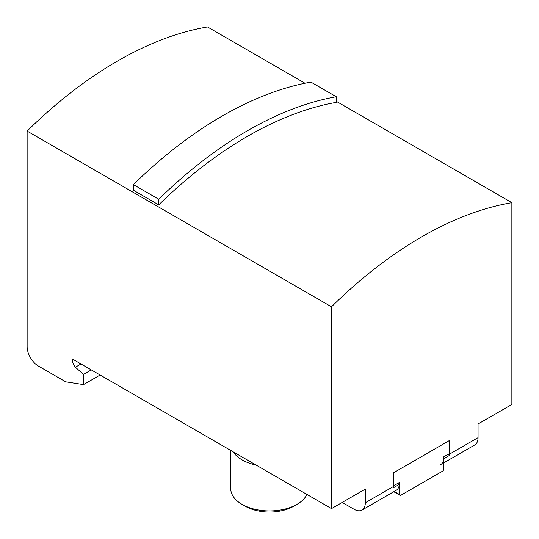 <?xml version="1.0" encoding="UTF-8"?>
<svg xmlns="http://www.w3.org/2000/svg" width="539" height="539" viewBox="0 0 539 539"><rect width="100%" height="100%" fill="white"/><g stroke="black" fill="none" stroke-linecap="round" stroke-linejoin="round"><path stroke-width="0.81" d="M256.052 465.049A38.774 22.382 180 0 1 233.138 451.817M306.92 494.418A38.774 22.382 180 0 1 296.915 504.383A38.774 22.382 180 0 1 242.085 504.383A38.774 22.382 180 0 1 230.726 488.556L230.726 450.429M296.915 504.383L293.64 506.276A34.139 19.714 180 0 1 245.36 506.276L242.085 504.383M158.742 204.874A382.623 220.909 120 0 1 336.296 102.363L336.296 96.75L310.929 82.103A382.623 220.909 120 0 0 133.376 184.614L133.376 190.227L158.742 204.874L158.742 199.255L133.376 184.614M336.296 96.75A382.623 220.909 120 0 0 158.742 199.255M397.728 483.389L399.365 484.332A15.941 9.203 -120 0 1 396.118 490.362L362.019 510.049A15.941 9.203 -120 0 0 365.321 502.752L393.787 486.319A15.941 9.203 -120 0 1 393.726 487.586L399.365 484.332M447.896 454.424L449.533 455.367L443.893 458.622A15.941 9.203 60 0 1 440.646 464.652M362.019 510.049A15.941 9.203 -120 0 1 354.049 509.261L342.211 502.422M393.787 486.319L393.787 472.649L449.587 440.43L449.587 454.101A15.941 9.203 60 0 1 449.533 455.367M304.993 83.242L207.502 26.95A382.623 220.909 120 0 0 27.132 131.085L331.498 306.812A382.623 220.909 120 0 1 511.868 202.677L511.868 404.472L478.053 423.998L478.053 437.668A15.941 9.203 60 0 1 474.751 444.965L443.671 462.907M511.868 202.677L336.296 101.312M80.998 363.98L75.393 367.221L83.498 374.403L83.498 384.624L65.684 381.828L38.404 366.075A15.941 9.203 60 0 1 27.132 346.55L27.132 131.085M83.498 384.624L100.126 375.023M83.498 374.403L91.273 369.916M75.393 367.221A8.765 5.06 60 0 1 72.219 358.913L331.498 508.607L365.321 489.082L365.321 502.752M331.498 306.812L331.498 508.607M393.787 484.366A1.597 0.923 120 0 0 394.117 485.093A1.597 0.923 120 0 0 394.912 485.012L399.702 482.25L399.702 494.613A1.597 0.923 120 0 0 400.032 495.348A1.597 0.923 120 0 0 400.834 495.267L442.539 471.187A1.597 0.923 120 0 0 443.671 469.233L443.671 460.084M443.671 458.494L443.671 456.863L448.461 454.101M393.935 472.562A1.597 0.923 120 0 0 393.787 473.303M449.587 454.101L478.053 437.668M394.225 491.453L399.702 494.613M393.76 491.723L400.032 495.348"/></g></svg>
